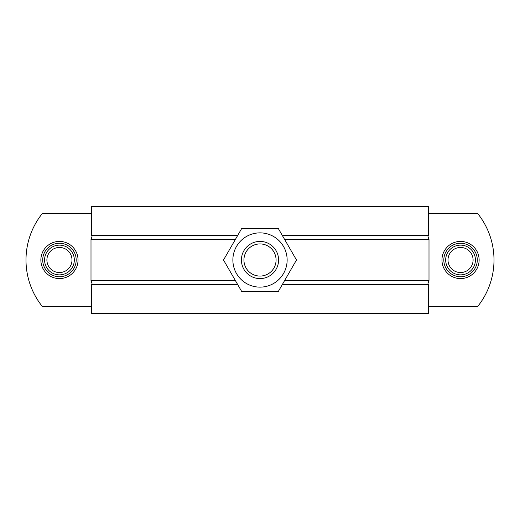 <?xml version="1.0" encoding="UTF-8"?>
<svg xmlns="http://www.w3.org/2000/svg" width="520" height="520" viewBox="0 0 520 520"><rect width="100%" height="100%" fill="white"/><g stroke="black" fill="none" stroke-linecap="round" stroke-linejoin="round"><path stroke-width="0.78" d="M237.627 235.56L91.409 235.56L91.409 206.564L91.409 213.531L42.309 213.531A74.347 74.347 0 0 0 42.309 306.469L91.409 306.469L91.409 313.437L91.409 284.44L237.627 284.44M91.409 313.437L428.591 313.437L428.591 284.44L282.373 284.44M98.709 206.564L98.709 206.193L421.291 206.193L421.291 206.564M421.291 313.437L421.291 313.807L98.709 313.807L98.709 313.437M282.373 235.56L428.591 235.56L428.591 206.564L91.409 206.564M278.245 228.404L296.485 260L278.245 291.596L241.755 291.596L223.516 260L241.755 228.404L278.245 228.404M287.137 260A27.137 27.137 0 0 0 246.435 236.503A27.137 27.137 0 0 0 246.435 283.498A27.137 27.137 0 0 0 287.137 260M276.075 260A16.075 16.075 0 0 1 251.966 273.917A16.075 16.075 0 0 1 251.966 246.083A16.075 16.075 0 0 1 276.075 260M278.584 260A18.584 18.584 0 0 0 250.705 243.906A18.584 18.584 0 0 0 250.705 276.094A18.584 18.584 0 0 0 278.584 260M92.313 284.642L91 280.442L91 239.558L92.313 235.358M427.687 235.358L429 239.558L429 280.442L427.687 284.642M475.416 260A14.872 14.872 0 0 0 453.109 247.124A14.872 14.872 0 0 0 453.109 272.877A14.872 14.872 0 0 0 475.416 260M473.09 260A12.545 12.545 0 0 1 454.272 270.868A12.545 12.545 0 0 1 454.272 249.132A12.545 12.545 0 0 1 473.09 260M74.321 260A14.872 14.872 0 0 0 52.02 247.124A14.872 14.872 0 0 0 52.02 272.877A14.872 14.872 0 0 0 74.321 260M72.001 260A12.545 12.545 0 0 1 53.183 270.868A12.545 12.545 0 0 1 53.183 249.132A12.545 12.545 0 0 1 72.001 260M443.82 260A16.725 16.725 0 0 0 468.91 274.489A16.725 16.725 0 0 0 468.91 245.511A16.725 16.725 0 0 0 443.82 260M428.591 213.531L477.692 213.531A74.347 74.347 -38.7 0 1 477.692 306.469L428.591 306.469M76.18 260A16.725 16.725 0 0 1 51.09 274.489A16.725 16.725 0 0 1 51.09 245.511A16.725 16.725 0 0 1 76.18 260M235.319 280.442L91 280.442M429 280.442L284.681 280.442M91 239.558L235.319 239.558M441.961 260A18.584 18.584 -90 0 0 469.84 276.094A18.584 18.584 -90 0 0 469.84 243.906A18.584 18.584 -90 0 0 441.961 260M78.039 260A18.584 18.584 0 0 0 50.161 243.906A18.584 18.584 0 0 0 50.161 276.094A18.584 18.584 0 0 0 78.039 260M284.681 239.558L429 239.558"/></g></svg>
